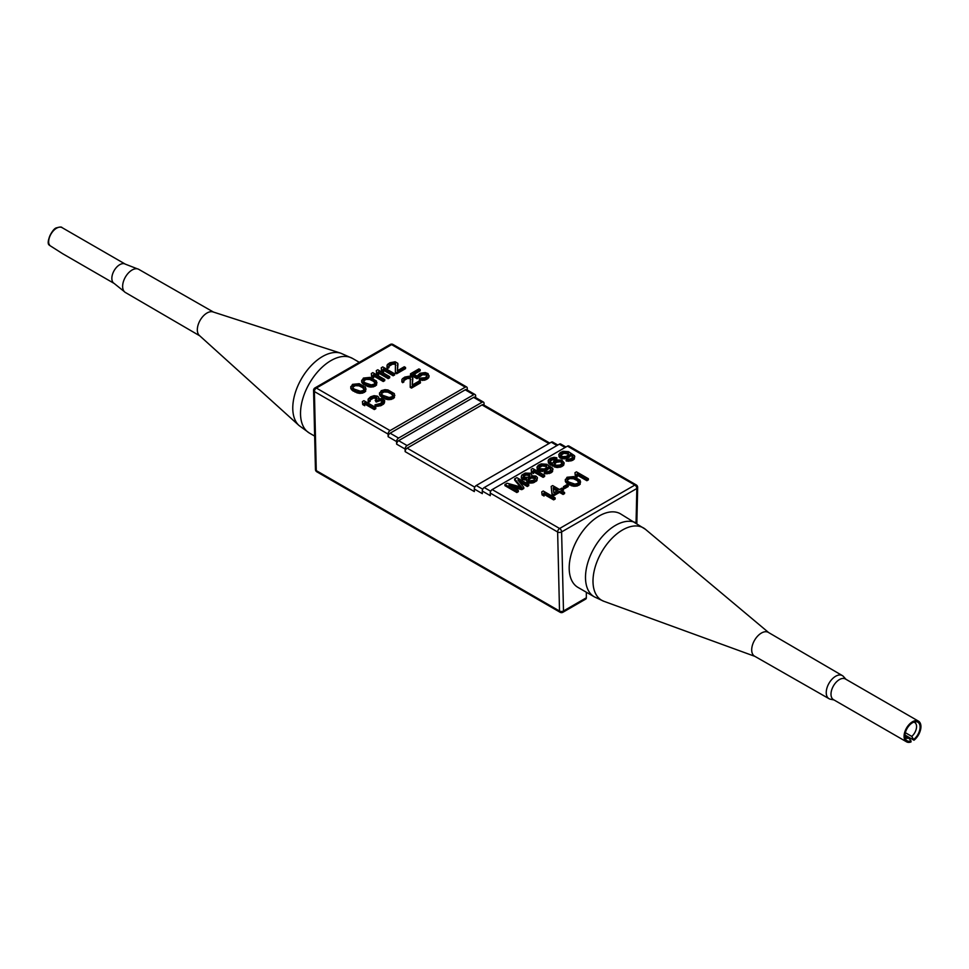 <?xml version="1.0" encoding="UTF-8"?>
<svg xmlns="http://www.w3.org/2000/svg" width="969" height="969" viewBox="0 0 969 969"><rect width="100%" height="100%" fill="white"/><g stroke="black" fill="none" stroke-linecap="round" stroke-linejoin="round"><path stroke-width="1.45" d="M49.165 245.024C45.64 242.674 52.568 227.921 56.844 227.788C59.921 226.831 61.677 226.794 62.113 227.654A11.143 6.432 120 0 0 52.035 232.451A11.143 6.432 120 0 0 49.383 245.254L49.395 244.43L49.383 245.254L62.622 253.684L114.16 283.445A11.143 6.432 -60 0 1 114.16 270.569A11.143 6.432 -60 0 1 125.304 264.137L137.441 268.849A13.36 7.716 120 0 0 125.401 277.061A13.36 7.716 120 0 0 124.298 291.596A13.36 7.716 120 0 0 125.389 292.481L199.747 335.819M636.052 522.824L636.839 488.497A2.81 1.575 1.3 0 0 637.663 487.407A2.81 2.81 0 0 0 636.258 484.924A2.81 1.623 120 0 0 634.865 485.057A2.81 1.623 60 0 1 636.839 488.497L561.608 531.933L563.486 610.979L586.33 597.788A2.81 1.623 60 0 1 585.748 599.072L562.904 612.263A2.81 1.623 -120 0 0 563.486 610.979A2.81 1.659 178.6 0 1 559.513 611.039A2.81 1.623 120 0 0 560.094 612.263L316.851 471.83A2.81 1.623 -60 0 1 316.269 470.607L559.513 611.039L557.635 531.993A2.81 1.659 -1.4 0 0 561.608 531.933A2.81 1.623 -120 0 0 559.622 528.493A2.81 1.623 120 0 0 557.635 531.993L490.229 493.064L490.29 495.668L482.259 491.029L482.32 493.633L474.289 488.994L474.35 491.586L405.151 451.639L405.09 449.035A2.81 1.623 120 0 1 407.077 445.546L482.065 402.244L473.611 397.375A2.81 1.623 -60 0 1 475.016 397.229L483.458 402.111A2.81 1.623 120 0 0 482.065 402.244M586.33 597.788L586.33 592.229M390.119 433.191L398.562 438.073L473.671 394.71L465.229 389.829L390.119 433.191A2.81 1.623 -60 0 0 388.133 436.692L388.072 434.088A2.81 1.623 120 0 1 390.059 430.599L465.29 387.164L391.609 344.625A2.81 1.623 -60 0 1 393.014 344.479A2.81 2.81 0 0 0 390.216 344.479A2.81 1.623 60 0 1 391.609 344.625L316.378 388.06A2.81 1.623 -120 0 0 314.973 387.915A2.81 2.81 0 0 0 313.568 390.41A2.81 1.659 -1.4 0 0 314.392 391.549L388.072 434.088M473.611 397.375L398.622 440.665A2.81 1.623 -60 0 0 396.648 444.165L396.587 441.561A2.81 1.623 120 0 1 398.562 438.073M405.151 451.639A2.81 1.623 -60 0 1 407.137 448.138L482.005 404.921A2.81 1.623 -60 0 1 483.398 404.776L549.738 443.075M483.458 402.111A2.81 1.623 120 0 1 484.04 403.455L484.003 405.127M473.671 394.71A2.81 1.623 120 0 1 475.076 394.565A2.81 1.623 120 0 1 475.658 395.909L475.622 397.581M465.29 387.164A2.81 1.623 120 0 1 466.695 387.019A2.81 1.623 120 0 1 467.276 388.363L467.24 390.035M594.288 596.819L577.984 587.408A42.479 24.528 -60 0 1 577.984 538.352A42.479 24.528 -60 0 1 620.463 513.824L645.427 529.304A41.776 24.116 120 0 0 601.652 552.015A41.776 24.116 120 0 0 603.857 601.289L594.288 596.819A42.479 24.528 -60 0 1 594.288 547.776A42.479 24.528 -60 0 1 636.766 523.248M490.229 493.064A2.81 1.623 -60 0 1 492.204 489.575L559.622 528.493L634.865 485.057L567.446 446.14A2.81 1.623 -60 0 1 568.851 445.994L636.258 484.924M567.446 446.14L492.204 489.575M565.109 447.484L559.355 444.165L484.234 487.54L490.689 491.259M482.259 491.029A2.81 1.623 -60 0 1 484.234 487.54M559.355 444.165A2.81 1.623 -60 0 1 560.76 444.032L565.92 447.012M557.005 445.522L551.264 442.203L476.276 485.493L482.719 489.224M474.289 488.994A2.81 1.623 -60 0 1 476.276 485.493M551.264 442.203A2.81 1.623 -60 0 1 552.657 442.058L557.829 445.05M519.566 482.077L527.245 486.511L528.735 485.651L528.735 484.512L516.84 477.644L514.612 478.928L521.528 487.213L507.175 483.228L504.946 484.512L516.84 491.38L518.33 490.52L508.955 485.118L521.794 488.521L523.781 487.371L517.882 479.958L527.245 485.372L528.735 484.512M514.612 478.928L514.612 480.079L520.28 486.874M504.946 484.512L504.946 485.651L516.84 492.518L518.33 491.671L518.33 490.52M512.625 487.225L521.794 489.66L523.781 488.521L523.781 487.371M526.155 480.152L527.681 482.756L532.95 482.937L536.911 480.648L537.371 477.475L535.845 476.021L531.581 475.852L531.811 474.556L530.54 473.247L525.271 473.066L521.807 475.064L521.334 477.087L522.872 478.541L526.627 478.71L526.155 480.152L527.681 481.617L532.95 481.787L535.918 480.358L537.395 478.347M521.322 476.227L522.109 479.255L526.203 479.934M531.218 469.347L531.496 472.363L533.519 473.538L533.241 470.51L543.112 476.215L544.602 475.355L532.696 468.487L531.218 469.347L531.496 471.225L533.519 472.387M533.434 471.77L543.112 477.354L544.602 476.494L544.602 475.355M544.287 472.315L544.287 473.453L545.305 473.756L550.549 473.066L552.524 471.624L552.73 468.318L546.649 464.236L541.138 463.909L538.401 465.193L536.935 467.203L538.982 469.82L544.505 470.147L547.231 468.863L548.696 466.561L550.986 468.451L551.01 469.892L549.035 471.334L544.287 472.315L549.06 472.484L551.543 471.346L553.008 469.335M536.935 467.203L537.977 470.389L540.75 471.418L545.995 470.716L548.224 469.141L548.696 467.7L551.046 469.771M550.041 461.474L552.064 459.912L555.564 459.645L556.8 458.931L556.8 457.78L554.038 457.332L550.549 458.18L548.563 459.621L548.357 461.789L554.438 465.871L557.962 466.464L561.451 465.617L564.152 462.891L561.85 460.13L556.594 459.948L553.856 461.244L552.403 463.545L550.113 461.644L550.574 459.633L556.8 457.78M548.091 460.772L549.132 463.945L556.206 467.458L561.451 466.767L563.679 465.193L564.152 462.891M566.102 459.718L566.102 460.869L567.107 461.159L572.352 460.469L574.338 459.04L574.544 455.721L568.464 451.639L562.941 451.312L560.215 452.596L558.75 454.618L560.797 457.235L566.308 457.55L569.045 456.266L570.511 453.964L572.8 455.854L572.824 457.307L570.838 458.737L566.102 459.718L570.862 459.9L573.345 458.749L574.811 456.738M558.75 454.618L559.779 457.792L562.553 458.822L567.81 458.131L570.511 455.115L572.861 457.186M541.768 491.864L542.046 494.893L544.069 496.067L543.791 493.039L553.662 498.744L555.152 497.884L543.246 491.017L541.768 491.864L542.046 493.754L544.069 494.917M543.984 494.299L553.662 499.883L555.152 499.023L555.152 497.884M551.179 486.438L552.064 494.953L553.59 495.837L559.537 492.397L563.074 494.444L564.564 493.584L564.564 492.446L561.027 490.399L563.498 488.97L561.984 488.085L559.501 489.515L552.669 485.578L551.179 486.438L552.064 493.815L553.59 494.687L559.537 491.259L563.074 493.306L564.564 492.446M562.02 490.968L563.498 490.108L563.498 488.97M563.461 486.656L563.461 487.795L564.721 488.521L568.197 486.523L568.197 485.384L566.926 484.645L563.461 486.656L564.721 487.383L568.197 485.384M565.327 479.437L565.351 481.448L567.398 483.773L573.696 486.268L577.197 486.002L580.177 484.282L580.128 480.249L573.793 476.591L567.047 477.269L565.351 480.297L567.398 482.623L571.189 484.524L577.197 484.851L580.661 481.981M574.98 472.69L575.259 475.718L577.282 476.893L577.003 473.865L586.875 479.57L588.365 478.71L576.458 471.842L574.98 472.69L575.259 474.58L577.282 475.743M577.185 475.125L586.875 480.709L588.365 479.849L588.365 478.71M527.245 486.511L527.245 485.372M521.794 489.66L521.794 488.521M516.84 492.518L516.84 491.38M525.876 479.994L525.876 478.856M524.374 479.994L524.374 478.843M522.872 479.691L522.872 478.541M522.109 479.255L522.109 478.105M521.334 478.238L521.334 477.087M536.911 480.648L536.911 479.498M535.918 481.508L535.918 480.358M534.44 482.368L534.44 481.218M532.95 482.937L532.95 481.787M530.951 483.216L530.951 482.065M529.437 483.204L529.437 482.053M527.681 482.756L527.681 481.617M526.918 482.32L526.918 481.169M533.422 480.345L528.917 480.903L527.887 479.449L530.104 477.293L534.609 476.736L535.639 478.189L533.422 480.345M525.041 474.362L529.801 474.253L529.837 475.985L528.105 477.281L523.345 477.39L523.321 475.658L525.041 474.362L525.041 475.513L526.288 475.089L526.288 473.938M528.093 480.224L531.351 478.008L535.433 478.553M528.371 479.728L528.371 478.577M529.11 479.001L529.11 477.862M530.104 478.432L530.104 477.293M531.351 478.008L531.351 476.857M532.853 477.729L532.853 476.578M534.609 477.887L534.609 476.736M535.36 478.323L535.36 477.172M526.288 475.089L529.898 475.682M523.248 477.111L525.041 475.513M528.044 474.955L528.044 473.805M529.292 475.101L529.292 473.962M529.801 475.391L529.801 474.253M523.321 476.796L523.321 475.658M524.047 476.082L524.047 474.943M543.112 477.354L543.112 476.215M531.496 472.363L531.496 471.225M545.305 473.756L545.305 472.606M550.986 469.59L550.986 468.451M550.477 469.008L550.477 467.87M549.205 467.991L549.205 466.852M548.696 467.7L548.696 466.561M548.224 469.141L548.224 468.003M547.231 470.001L547.231 468.863M545.995 470.716L545.995 469.577M544.505 471.285L544.505 470.147M542.507 471.564L542.507 470.425M540.75 471.418L540.75 470.268M538.982 470.97L538.982 469.82M537.977 470.389L537.977 469.238M537.201 469.371L537.201 468.221M552.524 471.624L552.524 470.486M551.543 472.497L551.543 471.346M550.549 473.066L550.549 471.915M549.06 473.635L549.06 472.484M547.061 473.914L547.061 472.763M546.165 465.386L546.71 467.409L544.481 468.984L539.467 468.669L538.934 466.646L541.15 465.059L545.668 465.096L546.686 467.106L546.686 465.968M538.885 467.906L542.155 465.932L546.165 466.525M538.934 467.785L538.934 466.646M539.418 467.215L539.418 466.065M541.15 466.21L541.15 465.059M542.155 465.932L542.155 464.781M543.403 465.786L543.403 464.648M544.651 465.944L544.651 464.793M545.668 466.234L545.668 465.096M563.679 465.193L563.679 464.042M562.686 466.053L562.686 464.902M561.451 466.767L561.451 465.617M559.961 467.337L559.961 466.186M557.962 467.615L557.962 466.464M556.206 467.458L556.206 466.319M554.438 467.01L554.438 465.871M552.427 466.137L552.427 464.987M550.646 465.108L550.646 463.969M549.132 463.945L549.132 462.794M548.357 462.928L548.357 461.789M555.564 459.645L555.564 458.507M554.304 459.488L554.304 458.349M553.057 459.633L553.057 458.482M552.064 459.912L552.064 458.773M550.574 460.772L550.574 459.633M550.077 461.353L550.077 460.202M559.864 460.699L562.141 462.007L562.165 463.461L559.937 465.035L556.436 465.302L554.159 463.981L554.874 462.116L558.859 460.687L560.869 462.14L560.869 460.99M560.869 462.14L562.202 463.339M554.292 464.127L556.606 462.249L559.864 461.838M561.62 462.576L561.62 461.426M562.141 463.158L562.141 462.007M554.389 463.836L554.389 462.685M554.874 463.255L554.874 462.116M556.606 462.249L556.606 461.111M557.611 461.971L557.611 460.832M558.859 461.838L558.859 460.687M567.107 461.159L567.107 460.021M572.8 457.005L572.8 455.854M572.279 456.423L572.279 455.273M571.007 455.406L571.007 454.255M570.511 455.115L570.511 453.964M570.026 456.556L570.026 455.406M569.045 457.416L569.045 456.266M567.81 458.131L567.81 456.98M566.308 458.7L566.308 457.55M564.309 458.979L564.309 457.828M562.553 458.822L562.553 457.671M560.797 458.373L560.797 457.235M559.779 457.792L559.779 456.641M559.016 456.774L559.016 455.636M574.338 459.04L574.338 457.889M573.345 459.9L573.345 458.749M572.352 460.469L572.352 459.33M570.862 461.038L570.862 459.9M568.864 461.317L568.864 460.178M567.979 452.789L568.512 454.824L566.296 456.399L562.795 456.665L560.76 455.491L561.233 453.48L563.958 452.196L567.471 452.499L568.488 454.522L568.488 453.371M560.7 455.321L563.958 453.335L567.979 453.94M560.736 455.2L560.736 454.049M561.233 454.618L561.233 453.48M562.965 453.613L562.965 452.475M563.958 453.335L563.958 452.196M565.206 453.201L565.206 452.051M566.465 453.347L566.465 452.208M567.471 453.649L567.471 452.499M553.662 499.883L553.662 498.744M542.046 494.893L542.046 493.754M552.064 494.953L552.064 493.815M563.074 494.444L563.074 493.306M559.537 492.397L559.537 491.259M553.59 495.837L553.59 494.687M553.808 492.809L553.202 487.601L558.023 490.375L553.808 492.809M553.347 488.824L557.03 490.956M564.721 488.521L564.721 487.383M567.398 483.773L567.398 482.623M569.675 485.081L569.675 483.943M566.38 482.901L566.38 481.75M565.86 482.32L565.86 481.169M565.351 481.448L565.351 480.297M580.177 484.282L580.177 483.143M578.941 485.287L578.941 484.149M577.197 486.002L577.197 484.851M575.198 486.281L575.198 485.13M573.696 486.268L573.696 485.118M572.194 485.966L572.194 484.827M571.189 485.675L571.189 484.524M568.888 482.053L567.616 481.036L567.325 478.868L571.056 477.293L575.332 478.335L578.372 480.382L578.905 481.835L577.681 483.41L574.932 484.125L568.888 482.053M567.289 480.127L569.808 478.577L573.563 478.747L577.1 480.503L578.699 482.429M567.325 480.006L567.325 478.868M568.306 479.146L568.306 478.008M569.808 478.577L569.808 477.438M571.056 478.444L571.056 477.293M573.563 478.747L573.563 477.608M575.332 479.485L575.332 478.335M577.1 480.503L577.1 479.364M578.372 481.52L578.372 480.382M586.875 480.709L586.875 479.57M575.259 475.718L575.259 474.58M834.03 699.957L830.36 699.194A13.336 7.704 -60 0 1 829.016 698.685L754.56 656.17A13.736 7.934 -60 0 1 754.548 640.291A13.736 7.934 -60 0 1 768.308 632.369L842.352 675.599A13.336 7.704 -60 0 1 843.454 676.495L845.961 679.293M829.016 698.685A13.336 7.704 -60 0 1 829.004 683.278A13.336 7.704 -60 0 1 842.352 675.599M904.949 734.999L913.985 740.219L911.756 736.404A8.903 5.136 120 0 0 916.335 728.664A8.903 5.136 120 0 0 914.724 722.486A8.903 5.136 120 0 0 913.743 722.135M905.349 732.709L911.756 736.404M905.022 737.239A8.903 5.136 120 0 0 905.821 737.906A8.903 5.136 120 0 0 908.777 738.124L911.017 740.934A10.72 6.189 -60 0 1 905.421 738.705A10.72 6.189 -60 0 1 907.141 728.397A10.72 6.189 -60 0 1 915.208 721.748A10.72 6.189 -60 0 1 920.053 727.864A10.72 6.189 -60 0 1 913.985 739.214M904.913 735.895L908.777 738.124M913.985 740.219A11.931 6.892 120 0 0 920.55 729.754A11.931 6.892 120 0 0 918.467 721.154A11.931 6.892 120 0 0 906.536 728.046A11.931 6.892 120 0 0 906.536 741.818A11.931 6.892 120 0 0 911.017 741.939L911.017 740.934M906.536 741.818L833.473 699.642A11.931 6.892 -60 0 1 833.473 685.858A11.931 6.892 -60 0 1 845.404 678.978L918.467 721.154M465.229 389.829A2.81 1.623 -60 0 1 466.634 389.683L475.076 394.565M340.822 353.213L212.998 311.921A13.711 7.922 120 0 0 200.171 320.23A13.711 7.922 120 0 0 199.384 335.492L299.058 425.536A42.079 24.298 -60 0 1 301.48 378.722A42.079 24.298 -60 0 1 340.822 353.213L352.559 358.433A43.108 24.891 120 0 0 309.45 383.324A43.108 24.891 120 0 0 309.45 433.107L314.659 436.111M213.459 312.066L138.749 269.346A13.36 7.716 120 0 0 137.441 268.849M350.79 386.522L350.814 388.545L352.861 390.87L359.16 393.366L362.66 393.099L365.64 391.379L365.579 387.346L359.257 383.688L352.51 384.366L350.814 387.394L352.861 389.72L356.653 391.621L362.66 391.948L366.112 389.078M361.703 380.236L361.716 382.246L363.763 384.572L370.073 387.067L373.574 386.801L376.541 385.081L376.493 381.047L370.158 377.389L363.411 378.067L361.716 381.096L363.763 383.421L367.554 385.323L373.574 385.65L377.026 382.779M371.345 373.489L371.624 376.517L373.659 377.692L373.368 374.664L383.239 380.357L384.729 379.509L372.835 372.641L371.345 373.489L371.624 375.378L373.659 376.541M373.562 375.911L383.239 381.507L384.729 380.647L384.729 379.509M376.299 370.63L376.59 373.659L378.613 374.821L378.322 371.805L388.194 377.498L389.683 376.638L377.789 369.77L376.299 370.63L376.59 372.508L378.613 373.683M378.516 373.053L388.194 378.649L389.683 377.789L389.683 376.638M381.253 367.772L381.544 370.8L383.567 371.963L383.288 368.935L393.16 374.64L394.637 373.78L382.743 366.912L381.253 367.772L381.544 369.649L383.567 370.824M383.47 370.194L393.16 375.778L394.637 374.93L394.637 373.78M395.364 371.902L395.364 373.053L396.624 373.78L405.551 368.632L405.551 367.481L404.279 366.754L397.338 370.764L397.702 363.242L395.17 361.776L389.938 362.757L387.455 364.477L386.994 366.5L387.757 367.227L388.993 366.512L388.969 365.071L392.445 363.072L395.449 363.375L395.364 371.902L396.624 372.641L405.551 367.481M397.447 370.691L397.968 363.969M386.97 365.349L387.757 368.377L388.993 367.663L388.993 366.512M388.932 366.33L392.445 364.211L394.952 364.223L395.885 365.252M362.418 401.541L362.709 404.57L364.732 405.732L364.441 402.704L374.313 408.409L375.802 407.549L363.908 400.681L362.418 401.541L362.709 403.419L364.732 404.594M364.635 403.964L374.313 409.548L375.802 408.7L375.802 407.549M368.159 401.42L368.159 400.27L368.923 402.147L370.158 401.432L370.134 398.84L372.108 397.411L376.105 396.854L377.147 398.598L375.173 400.318L376.19 400.9L380.163 399.482L382.682 400.367L382.961 401.372L380.236 403.528L375.003 404.8L381.253 404.4L383.978 402.535L384.439 400.233L381.653 398.622L378.649 398.889L378.625 397.157L377.353 396.139L374.082 395.679L370.594 396.818L368.135 399.119L368.923 400.996L370.158 400.282M370.097 400.1L373.61 397.98L376.941 398.828M375.173 400.318L376.19 402.05L380.163 400.621L382.791 401.675M375.003 404.8L375.003 405.938L376.008 406.241L381.253 405.551L383.978 403.685L384.705 400.948M379.545 392.82L379.557 394.831L381.604 397.157L387.915 399.664L391.415 399.385L394.383 397.678L394.335 393.632L388.012 389.986L384.996 389.671L381.253 390.664L379.557 393.693L381.604 396.018L385.396 397.92L391.415 398.247L394.868 395.376M410.226 386.219L410.226 387.358L411.498 388.084L420.413 382.937L420.413 381.798L419.153 381.059L412.213 385.068L412.576 377.547L410.044 376.093L404.8 377.074L402.329 378.794L401.869 380.817L402.632 381.544L403.867 380.829L403.843 379.376L407.307 377.377L410.323 377.68L410.226 386.219L411.498 386.946L420.413 381.798M412.322 385.008L412.842 378.273M401.844 379.654L402.632 382.682L403.867 381.968L403.867 380.829M403.807 380.647L407.307 378.516L409.814 378.54L410.759 379.557M414.005 374.373L420.195 370.788L420.195 369.649L418.935 368.91L410.505 373.78L410.505 374.93L417.082 378.722L422.52 374.712L426.033 375.015L427.111 376.069M427.05 375.887L427.05 374.749L427.075 376.19L424.846 377.777L420.849 378.031L419.359 378.891L419.359 380.042L424.628 380.211L427.608 378.794L429.073 376.771L428.032 373.598L425.258 372.568L420.013 373.259L417.058 376.129L413.012 373.792L420.195 369.649M352.861 390.87L352.861 389.72M355.138 392.179L355.138 391.04M351.832 389.986L351.832 388.848M351.323 389.405L351.323 388.266M350.814 388.545L350.814 387.394M365.64 391.379L365.64 390.228M364.405 392.384L364.405 391.234M362.66 393.099L362.66 391.948M360.662 393.366L360.662 392.227M359.16 393.366L359.16 392.215M357.658 393.063L357.658 391.924M356.653 392.772L356.653 391.621M354.351 389.15L353.079 388.133L352.789 385.965L356.519 384.39L362.563 386.449L364.356 388.92L363.133 390.507L360.395 391.21L354.351 389.15M352.752 387.225L355.26 385.674L359.027 385.844L362.563 387.6L364.162 389.526M352.789 387.103L352.789 385.965M353.77 386.243L353.77 385.105M355.26 385.674L355.26 384.536M356.519 385.541L356.519 384.39M359.027 385.844L359.027 384.693M360.795 386.57L360.795 385.432M362.563 387.6L362.563 386.449M363.835 388.617L363.835 387.479M363.763 384.572L363.763 383.421M366.04 385.88L366.04 384.741M362.745 383.7L362.745 382.549M362.236 383.118L362.236 381.968M361.716 382.246L361.716 381.096M376.541 385.081L376.541 383.942M375.306 386.086L375.306 384.935M373.574 386.801L373.574 385.65M371.575 387.079L371.575 385.928M370.073 387.067L370.073 385.916M368.559 386.764L368.559 385.626M367.554 386.474L367.554 385.323M365.252 382.852L363.981 381.834L363.69 379.666L367.421 378.092L371.696 379.133L374.737 381.18L375.269 382.622L374.046 384.208L371.297 384.911L365.252 382.852M363.654 380.926L366.173 379.376L369.928 379.545L373.465 381.301L375.064 383.227M363.69 380.805L363.69 379.666M364.683 379.945L364.683 378.806M366.173 379.376L366.173 378.237M367.421 379.242L367.421 378.092M369.928 379.545L369.928 378.407M371.696 380.284L371.696 379.133M373.465 381.301L373.465 380.163M374.737 382.319L374.737 381.18M383.239 381.507L383.239 380.357M371.624 376.517L371.624 375.378M388.194 378.649L388.194 377.498M376.59 373.659L376.59 372.508M393.16 375.778L393.16 374.64M381.544 370.8L381.544 369.649M396.624 373.78L396.624 372.641M395.449 364.514L395.449 363.375M394.952 364.223L394.952 363.084M393.693 364.078L393.693 362.927M392.445 364.211L392.445 363.072M390.955 364.78L390.955 363.641M389.962 365.349L389.962 364.211M388.969 366.209L388.969 365.071M387.757 368.377L387.757 367.227M386.994 367.651L386.994 366.5M374.313 409.548L374.313 408.409M362.709 404.57L362.709 403.419M384.463 402.813L384.463 401.675M383.978 403.685L383.978 402.535M383.239 404.4L383.239 403.261M381.253 405.551L381.253 404.4M380.018 405.975L380.018 404.824M378.516 406.253L378.516 405.103M377.268 406.386L377.268 405.248M376.008 406.241L376.008 405.09M382.682 401.505L382.682 400.367M381.677 400.924L381.677 399.773M380.163 400.621L380.163 399.482M378.915 400.766L378.915 399.616M377.171 401.469L377.171 400.33M376.19 402.05L376.19 400.9M376.614 398.283L376.614 397.145M376.105 397.993L376.105 396.854M374.858 397.847L374.858 396.696M373.61 397.98L373.61 396.842M372.108 398.55L372.108 397.411M371.127 399.119L371.127 397.98M370.134 399.979L370.134 398.84M368.923 402.147L368.923 400.996M368.135 400.258L368.135 399.119M378.879 398.84L378.879 397.884M381.604 397.157L381.604 396.018M383.881 398.477L383.881 397.326M380.587 396.285L380.587 395.146M380.078 395.703L380.078 394.565M379.557 394.831L379.557 393.693M394.383 397.678L394.383 396.527M393.16 398.683L393.16 397.532M391.415 399.385L391.415 398.247M389.417 399.664L389.417 398.525M387.915 399.664L387.915 398.513M386.401 399.361L386.401 398.211M385.396 399.071L385.396 397.92M383.094 395.449L381.822 394.431L381.532 392.251L385.262 390.689L391.319 392.748L393.111 395.219L391.888 396.805L389.15 397.508L383.094 395.449M381.495 393.523L384.015 391.973L387.77 392.142L391.319 393.898L392.917 395.824M381.532 393.402L381.532 392.251M382.525 392.542L382.525 391.391M384.015 391.973L384.015 390.822M385.262 391.839L385.262 390.689M387.77 392.142L387.77 390.991M389.538 392.869L389.538 391.73M391.319 393.898L391.319 392.748M392.59 394.916L392.59 393.765M411.498 388.084L411.498 386.946M410.323 378.831L410.323 377.68M409.814 378.54L409.814 377.389M408.567 378.382L408.567 377.244M407.307 378.516L407.307 377.377M405.817 379.085L405.817 377.946M404.824 379.666L404.824 378.516M403.843 380.526L403.843 379.376M402.632 382.682L402.632 381.544M401.869 381.956L401.869 380.817M418.814 377.728L419.056 375.572L421.273 373.986L425.028 373.574L427.05 374.749M419.056 376.711L419.056 375.572M417.082 378.722L417.082 377.583L418.814 376.578M410.505 373.78L417.082 377.583M428.589 377.922L429.073 375.633M427.608 378.794L428.589 376.784M426.118 379.642L426.118 378.504L427.608 377.644M424.628 380.211L424.628 379.073L426.118 378.504M422.629 380.49L422.629 379.351L424.628 379.073M420.873 380.332L420.873 379.194L422.629 379.351M419.359 378.891L420.873 379.194M426.542 375.306L426.542 374.167M426.033 375.015L426.033 373.877M425.028 374.724L425.028 373.574M423.768 374.567L423.768 373.428M422.52 374.712L422.52 373.562M421.273 375.136L421.273 373.986M419.795 375.996L419.795 374.846M48.668 241.499A10.308 5.947 -60 0 1 56.238 228.381M313.568 390.41L315.446 469.468A2.81 1.659 178.6 0 0 316.269 470.607L314.392 391.549A2.81 1.623 -60 0 1 316.378 388.06L390.059 430.599M388.133 436.692L396.587 441.561M396.648 444.165L405.09 449.035M407.137 448.138L474.762 487.177M548.914 443.548L482.005 404.921M398.622 440.665L407.077 445.546M62.113 227.654L125.304 264.137M560.094 612.263A2.81 2.81 0 0 0 562.904 612.263M636.839 523.284L637.663 487.407M768.635 632.563L645.427 529.304M754.899 656.364L603.857 601.289M466.695 387.019L393.014 344.479M390.216 344.479L314.973 387.915M315.446 469.468A2.81 2.81 0 0 0 316.851 471.83M352.559 358.433L359.305 362.321M309.45 433.107L299.058 425.536M114.16 283.445L124.298 291.596"/></g></svg>
